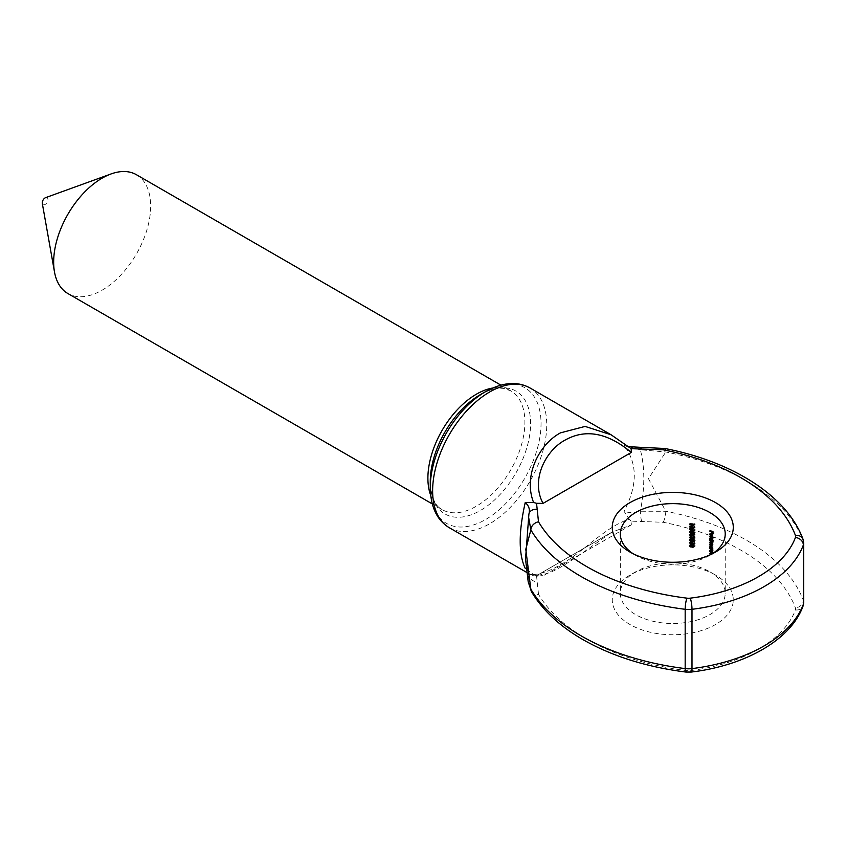 <?xml version="1.0" encoding="UTF-8"?>
<svg xmlns="http://www.w3.org/2000/svg" width="846" height="846" viewBox="0 0 846 846"><rect width="100%" height="100%" fill="white"/><g stroke="black" fill="none" stroke-linecap="round" stroke-linejoin="round"><path stroke-width="0.63" stroke-dasharray="4.23 3.17" d="M710.09 546.421L712.089 545.247L712.924 546.802L712.078 547.299L711.232 545.765L712.089 545.247L711.179 545.765M712.015 547.32L710.936 547.954M711 545.258L712.089 544.94L710.947 545.596L711.38 546.876A54.07 31.217 0 0 0 711 546.653L711 546.971A54.07 31.217 180 0 1 713.136 548.282L713.136 547.965A54.07 31.217 0 0 0 712.755 547.722L713.178 546.96L712.089 544.94L710.154 546.051M711.867 548.229L713.178 546.96L712.036 547.616M710.09 538.595L712.089 537.422L712.924 538.976L712.078 539.473L711.232 537.94L712.089 537.422L711.179 537.95M712.015 539.505L710.936 540.139M711 537.443L712.089 537.115L710.947 537.77L711.38 539.05A54.07 31.217 0 0 0 711 538.839L711 539.145A54.07 31.217 180 0 1 713.971 541.006L713.971 540.689A54.07 31.217 0 0 0 712.734 539.885L713.178 539.135L712.089 537.115L710.154 538.236M711.856 540.393L713.178 539.135L712.036 539.801M712.723 534.048L712.29 535.402L712.29 533.466L712.723 534.048L711.761 534.598M712.015 535.349L711.148 536.068L712.766 535.74L713.178 534.979L712.078 532.991L710.132 534.09M711.835 536.269L713.178 534.979L712.036 535.634M710.957 533.615L711.56 535.137L711.232 533.731L712.025 533.276L712.025 535.56M710.09 534.386L711.137 533.794M710.936 533.657L712.078 532.991L711 533.266M538.5 594.273L536.544 575.788L543.047 575.862L538.479 574.55L611.711 532.271L631.306 524.911L631.158 521.157L663.179 522.278A201.739 116.473 180 0 1 795.452 607.957A8.069 4.664 180 0 1 795.452 609.924A137.179 79.196 180 0 1 690.294 670.635A8.069 4.664 180 0 1 686.889 670.635A201.739 116.473 180 0 1 586.849 639.153A201.739 116.473 180 0 1 538.5 594.273A8.069 6.239 -30.5 0 1 531.542 591.777M633.03 553.686A52.452 30.287 0 0 0 635.674 555.325L629.974 552.036L635.674 555.325A52.452 30.287 0 0 0 709.857 555.325A52.452 30.287 0 0 0 712.501 553.686M709.857 571.801L715.557 575.1A60.521 34.94 0 0 0 629.974 575.1A60.521 34.94 0 0 0 629.974 624.507A60.521 34.94 0 0 0 715.557 624.507A60.521 34.94 0 0 0 715.557 575.1L709.857 571.801A52.452 30.287 180 0 1 725.223 593.215A52.452 30.287 180 0 1 692.842 621.197A52.452 30.287 180 0 1 635.674 614.63A52.452 30.287 180 0 1 620.319 593.215A52.452 30.287 180 0 1 635.674 571.801A52.452 30.287 180 0 1 709.857 571.801M663.179 522.278A8.069 2.126 101.1 0 0 665.781 511.28L648.459 478.667L665.781 451.986A8.069 2.126 101.1 0 0 664.734 448.475M45.631 197.647A4.04 2.327 -60 0 1 47.947 199.846A4.04 2.327 -60 0 1 45.102 204.478A4.04 2.327 -60 0 1 42.3 203.41M136.46 174.731A68.589 39.603 -60 0 1 146.971 229.689A68.589 39.603 -60 0 1 102.165 290.136A68.589 39.603 -60 0 1 67.87 293.53M611.108 434.791L629.213 447.259L624.073 445.451C637.662 463.492 637.662 485.456 624.073 511.333L629.213 519.158C605.599 526.508 581.583 553.485 560.496 564.631C539.505 577.776 522.976 574.212 533.583 574.371L525.239 568.396L528.866 571.748L528.2 581.837M527.174 572.689L530.41 574.55L533.583 574.371L536.544 575.788M712.036 553.908L713.178 553.252L712.766 552.015L711.877 552.523M631.306 524.911L543.047 575.862M641.628 521.273A8.069 1.079 84.5 0 1 640.327 511.238C644.948 487.73 644.948 467.246 640.327 449.765L665.781 451.986A209.808 121.126 180 0 1 746.616 481.014A209.808 121.126 180 0 1 803.34 541.08L803.34 600.385A209.808 121.126 0 0 0 746.616 540.319A209.808 121.126 0 0 0 665.781 511.28L640.327 511.238C634.352 512.94 628.927 512.972 624.073 511.333M528.898 514.104L528.115 517.815L528.898 514.104M527.248 569.961L528.866 571.748C526.709 566.249 525.599 562.019 525.535 559.079L528.898 575.566A8.069 6.504 16 0 0 536.755 581.826M624.073 445.451L640.327 449.765A8.069 1.079 84.5 0 1 640.856 447.354M629.213 447.259L630.291 447.925M631.158 521.157L629.213 519.158M711 530.516A54.07 31.217 180 0 1 712.438 531.383L712.438 532.769A54.07 31.217 180 0 1 712.734 532.959L712.734 531.574A54.07 31.217 180 0 1 713.612 532.145L713.612 533.53A54.07 31.217 180 0 1 713.897 533.72L713.897 532.018A54.07 31.217 0 0 0 711 530.209L710.122 531.024M711 530.209L709.857 530.865M712.438 531.383L711.56 531.891M712.438 532.769L711.592 533.255M712.734 532.959L711.592 533.615M712.734 531.574L711.846 532.081M713.612 532.145L712.713 532.652M713.612 533.53L712.755 534.016M713.897 533.72L712.755 534.376M713.897 532.018L712.755 532.684M712.787 533.731L711.645 534.386M711.56 535.137L710.418 535.804M711.687 534.936L710.545 535.603M712.29 533.466L711.359 534.006M711 535.835A54.07 31.217 180 0 1 713.971 537.696L713.971 537.39A54.07 31.217 0 0 0 711 535.529L710.122 536.343M711 535.529L709.857 536.184M713.971 537.696L712.818 538.363M713.971 537.39L712.818 538.045M713.971 540.689L712.818 541.355M711.38 539.05L710.407 539.611M711 538.839L709.857 539.494M711 539.145L710.122 539.653M713.971 541.006L712.818 541.673M711 540.171A54.07 31.217 180 0 1 711.909 540.721L712.924 542.17L712.099 542.265A54.07 31.217 0 0 0 711 541.609L711 541.916A54.07 31.217 180 0 1 711.846 542.423L712.924 543.915L712.173 544.052A54.07 31.217 0 0 0 711 543.344L711 543.661A54.07 31.217 180 0 1 712.173 544.359L713.178 544.137L712.776 541.25A54.07 31.217 180 0 1 713.136 541.482L713.136 541.176A54.07 31.217 0 0 0 711 539.864L710.122 540.679M711 539.864L709.857 540.52M711.846 542.423L712.924 542.17L711.994 542.698M711 541.609L709.857 542.265M711 541.916L710.122 542.423M711.031 544.708L711.994 544.454M711 543.344L709.857 544.01M711 543.661L710.122 544.168M711.296 544.866L713.178 544.137L712.036 544.792M712.036 543.047L713.178 542.392L712.004 543.259M713.072 541.789L711.93 542.455M712.776 541.25L711.888 541.768M713.136 541.482L711.994 542.149M713.136 541.176L711.994 541.831M713.136 547.965L711.994 548.631M711.38 546.876L710.407 547.436M711 546.653L709.857 547.32M711 546.971L710.122 547.468M713.136 548.282L711.994 548.938M711 547.997A54.07 31.217 180 0 1 711.782 548.462L712.924 550.08L712.025 550.217A54.07 31.217 0 0 0 711 549.604L711 549.921A54.07 31.217 180 0 1 712.11 550.577L713.178 550.302L712.766 549.065A54.07 31.217 180 0 1 713.136 549.308L713.136 548.991A54.07 31.217 0 0 0 711 547.679L710.122 548.504M711 547.679L709.857 548.345M712.364 548.864L711.518 549.35M711.359 551.137L711.994 550.609M711 549.604L709.857 550.27M711 549.921L710.122 550.418M711.243 551.084L712.036 550.958M712.766 549.065L711.877 549.572M713.136 549.308L711.994 549.963M713.136 548.991L711.994 549.657M712.766 552.015A54.07 31.217 180 0 1 713.136 552.258L713.136 551.941A54.07 31.217 0 0 0 711 550.63L710.122 551.455M711 550.63L709.857 551.296M711 550.947A54.07 31.217 180 0 1 711.782 551.412L712.364 551.814L711.518 552.301M712.364 551.814L712.924 553.03L711.994 553.559M709.857 553.221L711 552.554A54.07 31.217 0 0 1 712.025 553.168L712.924 553.03L711.359 554.088M711 552.554L710.122 553.369M711 552.872A54.07 31.217 180 0 1 712.11 553.527L711.243 554.035M713.136 552.258L711.994 552.914M713.136 551.941L711.994 552.607M694.714 524.171A54.07 31.217 0 0 0 690.833 523.283L690.833 523.6A54.07 31.217 180 0 1 695.137 524.594L694.714 523.642L693.9 524.647M694.714 523.642L693.487 524.351M690.833 523.283L689.564 524.012M690.833 523.6L689.966 524.097M695.137 524.594L693.91 525.303M695.137 523.96L693.91 524.657M693.022 527.745L695.243 527.09L693.022 525.377L690.717 526.032L693.022 527.745L692.187 528.221M693.657 528.443L694.883 527.735L695.243 527.09L694.027 527.798M693.022 525.377L691.774 526.085M689.839 526.117L691.097 525.387L690.717 526.032M689.913 526.868L693.022 525.683L694.82 526.984L691.933 527.047L691.468 525.673L690.209 526.392M691.933 527.047L690.674 527.777M693.022 527.428L691.785 528.147M693.974 527.481L693.318 528.147M693.022 530.421L695.243 529.776L693.022 528.052L690.717 528.718L693.022 530.421L692.187 530.907M694.883 530.41L695.243 529.776L694.027 530.474M693.022 528.052L691.774 528.771M689.839 528.803L691.097 528.073L690.717 528.718M689.913 529.554L693.022 528.369L694.82 529.67L691.933 529.733L691.468 528.348L690.209 529.078M691.933 529.733L690.674 530.453M693.022 530.114L691.785 530.823M693.974 530.156L693.318 530.833M693.022 533.107L695.243 532.451L693.022 530.738L690.717 531.394L693.022 533.107L692.187 533.583M693.657 533.805L694.883 533.096L695.243 532.451L694.027 533.16M693.022 530.738L691.774 531.457M689.839 531.478L691.097 530.749L690.717 531.394M689.913 532.229L693.022 531.045L694.82 532.356L691.933 532.409L691.468 531.034L690.209 531.764M691.933 532.409L690.674 533.139M693.022 532.79L691.785 533.509M693.974 532.843L693.318 533.509M693.022 533.815L693.244 534.64L692.292 535.264L691.171 534.133L691.965 533.223L690.717 534.027L692.271 535.571L693.604 534.376L694.714 534.831L694.714 536.026A54.07 31.217 180 0 1 695.137 536.131L695.137 534.704L693.022 533.815L691.785 534.535M695.137 534.704L693.91 535.402M691.034 535.983L692.377 535.137M690.717 534.26L689.913 534.862M690.717 534.027L691.965 533.223L690.717 533.953M692.44 535.518L691.552 535.994M693.604 534.376L692.684 534.894M694.714 534.831L693.805 535.359M694.714 536.026L693.91 536.48M695.137 536.131L693.91 536.84M693.022 536.501L693.244 537.326L692.292 537.94L691.171 536.819L691.965 535.909L690.717 536.702L692.271 538.257L693.604 537.051L694.714 537.517L694.714 538.701A54.07 31.217 180 0 1 695.137 538.817L695.137 537.379L693.022 536.501L691.785 537.221M695.137 537.379L693.91 538.088M691.034 538.669L692.377 537.823M690.717 536.946L689.913 537.548M690.717 536.713L691.965 535.909L690.717 536.628M692.44 538.193L691.552 538.669M693.604 537.051L692.684 537.58M694.714 537.517L693.805 538.045M694.714 538.701L693.91 539.166M695.137 538.817L693.91 539.515M693.022 541.154L695.243 540.499L693.022 538.786L690.717 539.441L693.022 541.154L692.187 541.63M693.657 541.852L694.883 541.144L695.243 540.499L694.027 541.207M693.022 538.786L691.774 539.494M689.839 539.526L691.097 538.796L690.717 539.441M689.913 540.277L693.022 539.092L694.82 540.393L691.933 540.457L691.468 539.082L690.209 539.801M691.933 540.457L690.674 541.186M693.022 540.837L691.785 541.556M693.974 540.89L693.318 541.556M693.022 543.83L695.243 543.185L693.022 541.461L690.717 542.127L693.022 543.83L692.187 544.316M693.657 544.528L694.883 543.83L695.243 543.185L694.027 543.883M693.022 541.461L691.774 542.18M689.839 542.212L691.097 541.482L690.717 542.127M689.913 542.963L693.022 541.778L694.82 543.079L691.933 543.143L691.468 541.757L690.209 542.487M691.933 543.143L690.674 543.862M693.022 543.523L691.785 544.242M693.974 543.566L693.318 544.242M694.016 546.696L695.243 545.903L694.175 544.602L693.265 544.887L692.081 543.936L690.717 544.824L692.123 546.305L693.265 545.903L694.154 546.611L695.243 545.903L694.027 546.601M692.588 545.289L694.175 544.602L692.937 545.31M690.029 545.226L690.833 544.655M691.203 545.85L690.251 546.4M692.123 546.305L693.265 545.903L692.292 546.463M692.937 547.013L694.82 545.765L694.175 546.305L693.466 545.448L694.164 544.909L694.82 545.765L693.963 546.262M692.229 546.156L693.255 545.437M689.913 545.649L692.07 544.242L693.022 545.353L692.113 545.998L691.171 544.919L692.07 544.242L691.161 544.761M693.022 545.353L690.854 546.717M449.332 527.745A80.698 46.593 120 0 0 489.686 523.748A80.698 46.593 120 0 0 542.402 452.642A80.698 46.593 120 0 0 530.03 387.976M485.646 391.582A78.329 45.229 -60 0 1 541.038 423.56A78.329 45.229 -60 0 1 485.646 519.497A78.329 45.229 -60 0 1 430.265 487.518M432.285 503.92L442.098 509.599C434.855 505.897 430.91 496.528 430.265 481.49A70.958 40.968 120 0 0 480.433 510.455A70.958 40.968 120 0 0 530.601 423.56A70.958 40.968 120 0 0 480.433 394.585L486.376 391.582C493.123 388.79 498.918 387.754 503.73 388.483L510.698 390.789A68.589 39.603 -60 0 1 521.21 445.757A68.589 39.603 -60 0 1 476.393 506.194A68.589 39.603 -60 0 1 442.098 509.599A68.589 39.603 -60 0 1 430.677 495.28M492.584 388.05A68.589 39.603 -60 0 1 510.698 390.789L500.874 385.12M803.002 539.24A8.069 6.44 159.5 0 1 803.34 541.08A16.137 9.317 180 0 1 803.7 543.047M803.7 602.352A16.137 9.317 0 0 0 803.34 600.385A8.069 6.44 159.5 0 1 795.452 607.957M795.452 609.924A8.069 6.44 -159.5 0 0 803.013 606.159M690.294 670.635A8.069 1.385 -97.1 0 0 691.288 672.052M686.889 670.635A8.069 1.396 -82.9 0 1 685.884 672.052M711.909 540.721L711.031 541.229M711.782 548.462L710.904 548.969M712.025 550.217L710.883 550.873M711.782 551.412L710.904 551.92M712.025 553.168L710.883 553.823M693.022 525.683L692.155 526.18M693.022 528.369L692.155 528.866M693.022 531.045L692.155 531.552M693.022 539.092L692.155 539.589M693.022 541.778L692.155 542.275M635.674 571.801L629.974 575.1M620.319 533.921L620.319 593.215M725.223 533.921L725.223 593.215M709.857 555.325L715.557 552.036M626.188 445.937L628.557 446.625M530.41 574.55C534.958 575.544 530.114 576.845 543.492 574.201C556.626 572.689 581.847 553.147 611.711 532.271L538.479 574.55L534.587 575.618L537.919 576.168M711.454 533.202L710.312 533.868M712.882 535.687L711.74 536.343M711.243 532.906L710.101 533.562M712.681 535.402L711.539 536.057M712.892 539.822L711.74 540.488M711.296 537.02L710.154 537.686M711.486 537.369L710.344 538.024M712.67 539.558L711.528 540.224M712.787 542.508L711.645 543.164M712.787 544.264L711.645 544.919M712.988 544.602L711.846 545.258M712.988 542.857L711.846 543.523M712.892 547.658L711.75 548.324M711.296 544.845L710.154 545.501M711.486 545.184L710.344 545.85M712.67 547.383L711.528 548.039M712.776 550.482L711.634 551.137M712.956 550.831L711.814 551.486M712.776 553.432L711.634 554.088M712.956 553.781L711.814 554.437M694.883 530.421L693.657 531.119M692.959 535.201L691.711 535.92M691.468 533.625L690.209 534.355M691.097 533.361L689.839 534.09M693.308 535.486L692.07 536.205M692.959 537.887L691.711 538.606M691.468 536.301L690.209 537.03M691.097 536.047L689.839 536.776M693.308 538.162L692.07 538.881M694.894 546.537L693.667 547.235M693.509 544.665L692.271 545.384M691.097 544.063L689.839 544.792M692.927 546.22L691.679 546.939M693.741 544.972L692.504 545.681M694.598 546.241L693.371 546.95M691.489 544.306L690.22 545.036M692.694 545.924L691.446 546.643"/><path stroke-width="1.27" d="M803.013 606.159A8.069 6.44 -159.5 0 0 803.34 604.319L803.34 545.014A145.248 83.86 180 0 1 691.996 609.3L691.996 668.604A145.248 83.86 0 0 0 803.34 604.319A16.137 9.317 0 0 0 803.7 602.352L803.013 606.159C790.809 639.862 745.305 665.58 691.288 672.052L685.884 672.052C646.323 666.997 611.965 656.168 582.82 639.544C559.682 626.167 542.582 610.241 531.542 591.777L531.542 591.777A8.069 6.239 -30.5 0 1 530.854 589.186A209.808 121.126 0 0 0 581.149 635.854A209.808 121.126 0 0 0 685.175 668.594L685.175 609.3A209.808 121.126 180 0 1 581.149 576.56A209.808 121.126 180 0 1 530.854 529.882A8.069 6.239 -30.5 0 1 538.5 521.792A201.739 116.473 0 0 0 586.849 566.672A201.739 116.473 0 0 0 686.889 598.154A8.069 4.664 0 0 0 690.294 598.154A137.179 79.196 0 0 0 795.452 537.443A8.069 4.664 0 0 0 795.452 535.476A201.739 116.473 0 0 0 663.179 449.808L631.158 448.676L631.306 452.43L543.047 503.391L536.544 503.307L538.5 521.792M480.433 394.585L485.646 391.582C502.577 382.191 517.371 380.986 530.03 387.976A80.698 46.593 120 0 0 489.686 391.973A80.698 46.593 120 0 0 436.97 463.09A80.698 46.593 120 0 0 449.332 527.745C436.938 520.248 430.582 506.839 430.265 487.518A78.329 45.229 -60 0 1 485.646 391.582L480.433 394.585A70.958 40.968 120 0 0 430.265 481.49L430.265 487.518M629.974 552.036L629.974 552.036A60.521 34.94 180 0 1 629.974 502.619A60.521 34.94 180 0 1 715.557 502.619A60.521 34.94 180 0 1 715.557 552.036A60.521 34.94 180 0 1 629.974 552.036M712.501 553.686A52.452 30.287 0 0 0 725.223 533.921A52.452 30.287 0 0 0 709.857 512.507A52.452 30.287 0 0 0 652.689 505.94A52.452 30.287 0 0 0 620.319 533.921A52.452 30.287 0 0 0 633.03 553.686M432.285 503.92L67.87 293.53A68.589 39.603 -60 0 1 54.482 271.915L42.3 203.41A4.04 2.327 -60 0 1 45.102 197.89A4.04 2.327 -60 0 1 45.631 197.647L111.048 173.948A68.589 39.603 -60 0 1 136.46 174.731L500.874 385.12M54.482 271.915A68.589 39.603 -60 0 1 102.165 178.125A68.589 39.603 -60 0 1 111.048 173.948M525.239 568.396C518.524 554.257 518.524 532.293 525.239 502.503L533.583 502.471C522.976 475.473 539.505 444.002 560.496 432.856L585.094 426.416L611.108 434.791L530.03 387.976M694.027 543.883L691.774 544.549L689.448 542.857L691.774 542.18L694.027 543.883L693.657 544.528M690.717 542.127L689.448 542.857L689.839 542.212M691.034 538.669L692.007 538.035L691.785 537.221L693.91 538.088L693.91 539.515A52.452 30.287 0 0 0 693.487 539.41L693.487 538.225L692.366 537.77L691.023 538.976L689.448 537.443L690.717 536.628L689.913 537.548L691.034 538.669L692.377 537.823M690.717 536.946L689.913 537.548M690.717 536.713L689.448 537.443L690.717 536.628M692.44 538.193L691.552 538.669M691.034 535.983L692.007 535.359L691.785 534.535L693.91 535.402L693.91 536.84A52.452 30.287 0 0 0 693.487 536.724L693.487 535.539L692.366 535.084L691.023 536.29L689.448 534.757L690.717 533.953L689.913 534.862L691.034 535.983L692.377 535.137M690.717 534.26L689.913 534.862M690.717 534.027L689.448 534.757L690.717 533.953M692.44 535.518L691.552 535.994M694.027 533.16L691.774 533.826L689.448 532.134L691.774 531.457L694.027 533.16L693.657 533.805M690.717 531.394L689.448 532.134L689.839 531.489M694.027 527.798L691.774 528.454L689.448 526.772L691.774 526.085L694.027 527.798L693.657 528.443M690.717 526.032L689.448 526.772L689.839 526.117M689.564 524.33L689.564 524.012A52.452 30.287 180 0 1 693.487 524.88L693.91 525.303A52.452 30.287 0 0 0 689.564 524.33L689.966 524.097M694.027 530.474L691.774 531.14L689.448 529.448L691.774 528.771L694.027 530.474L693.657 531.119M690.717 528.718L689.448 529.448L689.839 528.803M694.027 541.207L691.774 541.863L689.448 540.182L691.774 539.494L694.027 541.207L693.657 541.852M690.717 539.441L689.448 540.182L689.839 539.526M692.588 545.289L692.028 545.607L692.937 545.31L694.027 546.601L692.927 547.32L689.945 546.579L689.448 545.554L690.833 544.655L692.028 545.607L692.937 545.31M690.029 545.226L690.833 544.655M692.292 546.463L690.865 547.034L692.123 546.305M694.027 546.601L692.927 547.32L694.016 546.696M709.857 531.182L709.857 530.865A52.452 30.287 180 0 1 712.755 532.684L712.755 534.376A52.452 30.287 0 0 0 712.469 534.186L712.469 532.8A52.452 30.287 0 0 0 711.592 532.229L711.592 533.615A52.452 30.287 0 0 0 711.296 533.435L711.296 532.049A52.452 30.287 0 0 0 709.857 531.182L710.122 531.024M709.815 534.27L710.936 533.657L711.645 534.386L711.623 536.396L710.883 536.216L710.883 533.932L710.09 534.386L710.418 535.804L710.132 534.09M709.857 536.501L709.857 536.184A52.452 30.287 180 0 1 712.818 538.045L712.818 538.363A52.452 30.287 0 0 0 709.857 536.501L710.122 536.343M709.815 538.426L710.947 537.77L712.036 539.801L711.592 540.541A52.452 30.287 180 0 1 712.818 541.355L712.818 541.673A52.452 30.287 0 0 0 709.857 539.801L709.857 539.494A52.452 30.287 180 0 1 710.238 539.716L710.154 538.236M709.857 540.837L709.857 540.52A52.452 30.287 180 0 1 711.994 541.831L711.994 542.149A52.452 30.287 0 0 0 711.634 541.916L712.036 544.792L711.031 545.025A52.452 30.287 0 0 0 709.857 544.316L709.857 544.01A52.452 30.287 180 0 1 711.031 544.708L711.772 544.57L710.703 543.079A52.452 30.287 0 0 0 709.857 542.572L709.857 542.265A52.452 30.287 180 0 1 710.957 542.921L711.772 542.825L710.767 541.377A52.452 30.287 0 0 0 709.857 540.837L710.122 540.679M709.815 546.252L710.947 545.596L712.036 547.616L711.613 548.377A52.452 30.287 180 0 1 711.994 548.631L711.994 548.938A52.452 30.287 0 0 0 709.857 547.626L709.857 547.32A52.452 30.287 180 0 1 710.238 547.531L710.154 546.051M709.857 548.652L709.857 548.345A52.452 30.287 180 0 1 711.994 549.657L711.994 549.963A52.452 30.287 0 0 0 711.623 549.731L712.036 550.958L710.968 551.243A52.452 30.287 0 0 0 709.857 550.577L709.857 550.27A52.452 30.287 180 0 1 710.883 550.873L711.772 550.746L710.64 549.117A52.452 30.287 0 0 0 709.857 548.652L710.122 548.504M711.243 554.035L710.968 554.193A52.452 30.287 0 0 0 709.857 553.527L709.857 553.221A52.452 30.287 180 0 1 710.883 553.823L711.772 553.696L710.64 552.068A52.452 30.287 0 0 0 709.857 551.603L709.857 551.296A52.452 30.287 180 0 1 711.994 552.607L711.994 552.914A52.452 30.287 0 0 0 711.623 552.671L712.036 553.908M710.703 543.079L711.994 542.698M711.031 544.708L711.994 544.454M711.359 551.137L711.994 550.609M711.359 554.088L711.994 553.559M712.036 550.958L711.243 551.084M712.036 547.616L711.867 548.229M709.857 545.924L710.947 545.596M712.036 544.792L711.296 544.866M712.036 539.801L711.856 540.393M709.857 538.098L710.947 537.77M711.137 533.794L710.09 534.386M712.036 535.634L711.835 536.269M709.857 533.921L710.936 533.657M528.898 514.104A8.069 6.504 16 0 1 528.993 513.712L528.433 516.166L530.854 529.882L525.789 549.35L530.854 589.186L528.2 581.837L525.535 559.079L528.898 514.104C530.188 509.694 528.972 505.823 525.239 502.503M529.025 513.585L528.993 513.712A8.069 6.504 16 0 1 536.755 509.345M611.108 434.791L631.158 448.676M628.557 446.625L640.856 447.354A8.069 1.079 84.5 0 1 641.628 448.803M640.856 447.354L664.734 448.475A8.069 2.126 101.1 0 0 663.179 449.808M536.544 503.307L533.583 502.471M631.306 452.43C607.83 432.909 585.961 428.679 565.71 439.761C546.093 449.765 530.22 479.703 543.047 503.391M711.359 534.006L710.883 536.216M712.015 535.349L711.148 534.133M711.148 536.068L711.772 535.486L711.148 536.068M712.015 539.505L710.947 538.088L710.09 538.595L710.936 540.139L711.772 539.632L710.936 540.139M711.179 537.95L710.09 538.595M712.015 547.32L710.947 545.903L710.09 546.421L710.936 547.954L711.772 547.457L710.936 547.954M711.179 545.765L710.09 546.421M691.785 526.402L689.913 526.868L690.674 527.777L693.593 527.693L692.155 526.18M693.974 527.481L693.318 528.147L694.545 527.439M691.785 529.088L689.913 529.554L690.674 530.453L693.593 530.379L692.155 528.866M691.468 528.348L689.913 529.554M693.974 530.156L693.318 530.833L694.545 530.125M691.785 531.764L689.913 532.229L690.674 533.139L693.593 533.054L692.155 531.552M691.468 531.034L689.913 532.229M693.974 532.843L693.318 533.509L694.545 532.8M691.785 539.811L689.913 540.277L690.674 541.186L693.593 541.102L692.155 539.589M691.468 539.082L689.913 540.277M693.974 540.89L693.318 541.556L694.545 540.848M691.785 542.498L689.913 542.963L690.674 543.862L693.593 543.788L692.155 542.275M691.468 541.757L689.913 542.963M693.974 543.566L693.318 544.242L694.545 543.534M693.963 546.262L692.937 545.628L692.229 546.156L692.937 547.013L693.593 546.474L692.937 547.013M693.255 545.437L692.229 546.156M693.022 545.353L691.785 546.072L690.812 544.961L689.913 545.649L690.854 546.717L691.785 546.072L690.854 546.717M691.161 544.761L689.913 545.649M430.677 495.28A68.589 39.603 -60 0 1 476.393 394.194A68.589 39.603 -60 0 1 492.584 388.05M690.294 598.154A8.069 1.385 -97.1 0 1 691.996 609.3A16.137 9.317 180 0 1 685.175 609.3A8.069 1.396 -82.9 0 1 686.889 598.154M685.884 672.052A8.069 1.396 -82.9 0 1 685.175 668.594A16.137 9.317 0 0 0 691.996 668.604A8.069 1.385 -97.1 0 1 691.288 672.052M664.734 448.475C732.911 461.578 787.351 496.285 803.002 539.24L803.7 543.047A16.137 9.317 180 0 1 803.34 545.014A8.069 6.44 -159.5 0 0 795.452 537.443M803.002 539.24A8.069 6.44 159.5 0 0 795.452 535.476M449.332 527.745L527.174 572.689M803.7 543.047L803.7 602.352M531.542 591.777L528.2 581.837M711.454 533.202L710.312 533.868M712.681 535.402L711.539 536.057M711.486 537.369L710.344 538.024M712.67 539.558L711.528 540.224M712.787 542.508L711.645 543.164M712.787 544.264L711.645 544.919M711.486 545.184L710.344 545.85M712.67 547.383L711.528 548.039M712.776 550.482L711.634 551.137M712.776 553.432L711.634 554.088M691.468 525.673L690.209 526.392M692.959 535.201L691.711 535.92M691.468 533.625L690.209 534.355M692.959 537.887L691.711 538.606M691.468 536.301L690.209 537.03M693.741 544.972L692.504 545.681M694.598 546.241L693.371 546.95M691.489 544.306L690.22 545.036M692.694 545.924L691.446 546.643"/></g></svg>
